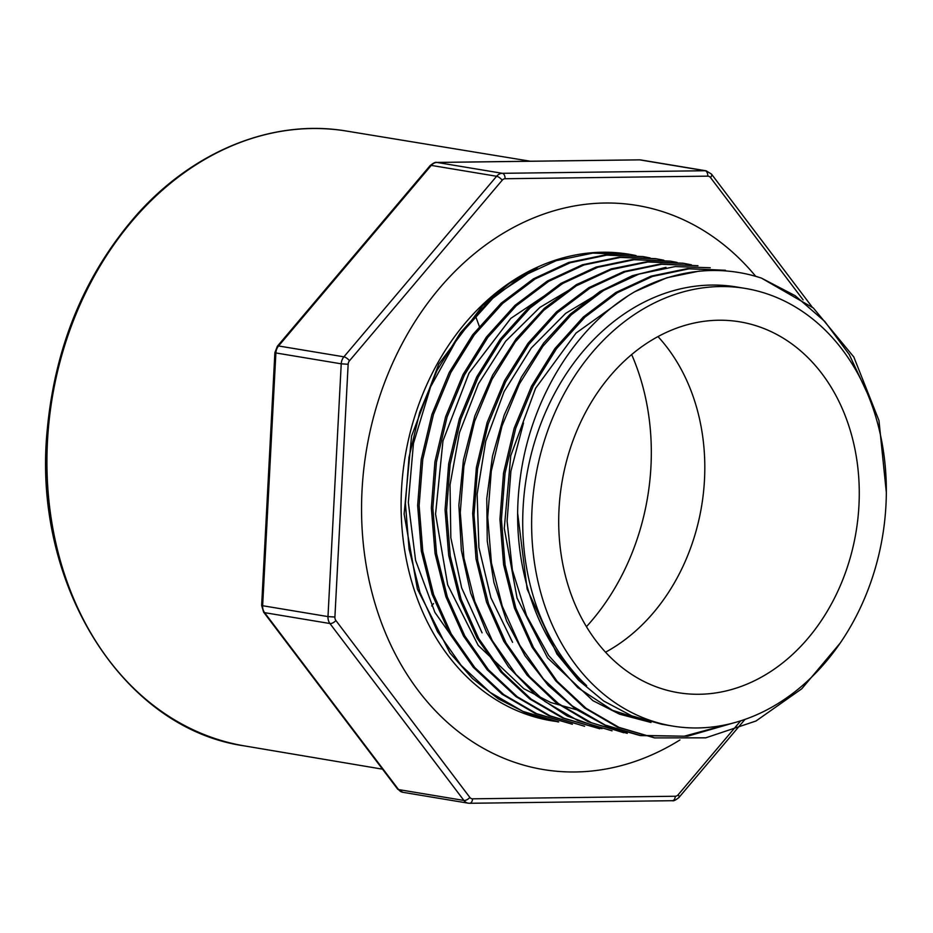 <?xml version="1.0" encoding="UTF-8"?>
<svg xmlns="http://www.w3.org/2000/svg" width="933" height="933" viewBox="0 0 933 933"><rect width="100%" height="100%" fill="white"/><g stroke="black" fill="none" stroke-linecap="round" stroke-linejoin="round"><path stroke-width="1.4" d="M679.935 739.962A285.918 226.836 -80.6 0 1 543.263 769.538A285.918 226.836 -80.6 0 1 361.689 518.841A285.918 226.836 -80.6 0 1 527.751 220.445A285.918 226.836 -80.6 0 1 605.085 203.021A285.918 226.836 -80.6 0 1 637.076 205.447A285.918 226.836 -80.6 0 1 755.742 276.343M557.188 721.687L526.748 713.313L498.269 698.817L472.436 678.489L449.928 652.925L417.401 589.073L404.117 514.025L411.57 436.119L438.743 364.115L482.653 305.627L509.406 283.34L538.551 266.651L495.271 295.516L458.453 336.498L430.614 386.798L413.447 443.478L408.327 502.514L415.57 560.278L434.906 612.398L465.054 655.351M636.049 255.595A236.457 187.591 99.4 0 0 628.959 254.243A236.457 187.591 99.4 0 0 538.551 266.651A236.457 187.591 99.4 0 0 401.213 513.418A236.457 187.591 99.4 0 0 551.38 720.742A236.457 187.591 99.4 0 0 555.601 721.384M699.19 694.269A187.965 149.117 -80.6 0 1 678.151 692.671A187.965 149.117 -80.6 0 1 561.888 482.793A187.965 149.117 -80.6 0 1 739.822 321.838A187.965 149.117 -80.6 0 1 857.894 518.561A187.965 149.117 -80.6 0 1 699.19 694.269M720.556 286.548A221.821 175.987 -80.6 0 1 745.374 288.437A221.821 175.987 -80.6 0 1 882.583 536.125A221.821 175.987 -80.6 0 1 672.6 726.061A221.821 175.987 -80.6 0 1 533.256 493.907A221.821 175.987 -80.6 0 1 720.556 286.548M886.35 492.636L878.968 420.526L853.812 356.989L813.343 307.995L761.491 278.127A236.457 187.591 99.4 0 0 738.866 272.518A236.457 187.591 99.4 0 0 634.743 291.749C574.775 326.538 529.629 400.514 519.961 480.332C509.371 559.52 535.355 641.776 586.659 685.627A221.821 175.987 -80.6 0 1 535.32 439.688A221.821 175.987 -80.6 0 1 711.646 285.066A221.821 175.987 -80.6 0 1 736.464 286.956L745.374 288.437M517.745 513.966L527.145 589.108L556.966 654.068L578.472 680.157L603.651 700.986L631.664 715.833L661.672 724.241L672.6 726.061M627.722 296.111L576.058 333.046L535.6 388.245L510.748 455.736L504.286 528.37L517.069 598.158L547.578 657.882L592.875 700.636L619.512 714.153L651.036 722.48L612.573 710.363L577.83 687.691L548.674 655.526L526.562 615.617L512.404 570.098L507.097 521.081L510.899 471.177L523.506 422.976M605.039 289.603L565.678 313.348L531.32 347.997L504.158 391.487L485.755 441.169L477.125 494.187L478.897 547.449L490.91 597.773L512.579 642.347M578.903 284.273L539.927 307.365L505.698 341.186L478.442 383.813L459.491 432.62L450.033 484.927L450.826 537.77L461.683 587.965L482.069 632.842M563.73 282.851L510.806 318.386L468.996 373.165L442.965 440.877L435.559 514.095L447.688 584.851L478.186 645.368L523.821 688.706L550.703 702.514L579.37 710.538M761.491 278.127L795.196 295.703L824.795 321.465L849.287 354.563L867.41 393.423M629.378 254.452L592.805 253.111L556.255 260.645L521.174 276.844L488.787 301.301L460.366 332.848L437.052 370.378L419.675 412.421L409.004 457.333L405.412 503.528L409.074 549.036L419.92 592.373L437.53 631.699L461.159 665.381L490.035 692.321L522.912 711.401L558.68 721.92M650.126 257.94L643.117 256.598L606.742 255.141L570.226 262.733L535.11 278.99L502.689 303.412L474.221 334.947L450.872 372.454L433.448 414.509L422.754 459.433L419.127 505.651L422.777 551.228L433.6 594.554L451.222 633.927L474.85 667.62L503.727 694.572L536.627 713.687L572.395 724.206M663.818 260.225L656.832 258.896L620.398 257.426L583.941 264.984L548.744 281.323L516.206 305.826L487.819 337.384L464.447 374.996L447.094 417.016L436.446 461.963L432.842 508.088L436.527 553.572L447.315 596.828L464.844 635.991L488.46 669.789L517.244 696.741L550.213 715.903L584.618 726.271M677.078 262.418L670.547 261.182L634.137 259.712L597.703 267.293L562.529 283.562L530.142 307.948L501.639 339.53L478.256 377.049L460.844 419.185L450.114 464.342L446.557 510.468L450.277 556.115L461.112 599.313L478.699 638.51L502.339 672.25L531.157 699.12L564.103 718.258L599.837 728.778M691.376 264.797L684.274 263.433L647.875 261.986L611.325 269.579L576.209 285.871L543.799 310.281L515.331 341.851L492.006 379.346L474.582 421.413L463.899 466.313L460.272 512.509L463.923 558.051L474.734 601.342L492.344 640.726L515.984 674.442L544.872 701.429L577.784 720.533L612.06 730.831M623.804 732.743L588.245 721.78L555.66 702.351L527.098 675.177L503.808 641.356L486.513 602.042L476.017 558.855L472.669 513.395L476.39 467.363L487.131 422.474L504.648 380.512L528.055 343.216L556.5 311.879L588.875 287.644L623.874 271.526L660.272 264.016L697.989 265.718L661.555 264.272L625.098 271.83L589.936 288.145L557.409 312.637L528.976 344.219L505.581 381.865L488.239 423.897L477.579 468.856L473.999 515.016L477.696 560.488L488.495 603.744L506.024 642.895L529.664 676.682L558.447 703.61L591.382 722.76L627.268 733.361M710.211 267.759L675.27 266.558L638.848 274.127L603.674 290.42L571.299 314.783L542.796 346.376L519.424 383.883L502.012 425.973L491.283 471.083L487.714 517.255L491.423 562.949L502.257 606.158L519.844 645.368L543.507 679.107L572.314 705.978L605.272 725.104L640.983 735.624L687.539 736.23L733.595 722.9M654.698 737.921L617.424 727.11L584.524 707.925L555.776 680.903L532.102 647.21L514.445 608.048L503.622 564.768L499.936 519.261L503.528 473.159L514.176 428.2L531.507 386.227L554.832 348.65L583.242 317.068L615.815 292.495L651.071 276.133L687.493 268.587L725.419 270.278L688.986 268.832L652.47 276.436L617.331 292.74L584.944 317.138L556.465 348.72L533.14 386.192L515.727 428.282L505.045 473.183L501.429 519.366L505.091 564.966L515.891 608.211L533.536 647.642L557.164 681.335L586.041 708.275L618.964 727.378L654.698 737.898L705.756 737.828L755.987 721.011L801.785 688.764L840.038 643.269M634.743 291.749L666.838 277.766L699.773 271.002M728.708 724.113L684.204 736.207L639.49 735.379L606.31 725.932L575.533 709.08L548.172 685.382L524.952 655.736L506.619 621.098L493.907 582.414L487.259 541.105L486.769 498.607L492.496 456.12L504.147 415.185L521.419 377.095L543.682 343.006L570.168 314.199L600.094 291.446L632.387 275.655L665.987 267.351M601.937 728.661L567.299 716.054L535.787 695.19L508.602 667.06L486.629 632.586L470.664 593.143L461.334 550.178L458.873 505.173L463.433 459.969L474.804 416.025L492.589 375.194L516.112 338.901L544.382 308.31L576.454 284.6L611.173 268.891L647.012 261.695L682.769 263.211M599.826 728.801L562.541 717.978L529.641 698.887L500.799 671.947L477.101 638.137L459.561 598.904L448.715 555.508L445.064 509.978L448.68 463.829L459.386 418.847L476.751 376.874L500.146 339.309L528.533 307.797L560.978 283.364L596.082 267.06L632.562 259.467L670.547 261.158M584.618 726.247L548.826 715.693L515.949 696.613L487.084 669.649L463.479 635.991L445.892 596.723L435.058 553.549L431.349 507.96L434.93 461.707L445.612 416.736L463.071 374.483L486.455 336.976L514.934 305.406L547.391 281.008L582.484 264.75L618.999 257.181L655.339 258.651M572.395 724.23L535.145 713.442L502.071 694.222L473.276 667.282L449.648 633.519L432.107 594.251L421.319 551.1L417.646 505.488L421.226 459.444L431.921 414.427L449.251 372.419L472.623 334.854L501.091 303.225L533.431 278.85L568.698 262.465L605.144 254.896L643.117 256.598M605.517 652.214A187.965 149.117 99.4 0 0 657.998 336.603M586.425 626.696A217.646 172.663 99.4 0 0 650.954 466.512A217.646 172.663 99.4 0 0 631.676 354.575M533.559 269.171A217.646 172.663 -80.6 0 1 536.918 268.389M585.679 253.893A246.825 195.813 99.4 0 0 585.073 253.449M523.705 161.351A4.945 2.986 89.3 0 1 523.996 161.316A4.945 2.986 89.3 0 1 524.346 161.339L437.006 162.447L502.351 173.316L705.068 170.739L639.723 159.87L524.346 161.339M365.468 243.198L278.559 345.968L343.904 356.826L496.613 176.267L431.268 165.398L365.468 243.198A4.945 1.808 -139.8 0 0 364.302 243.455L430.101 165.654C433.344 162.995 435.536 161.922 436.679 162.424L552.056 160.954A4.945 2.986 89.3 0 1 552.371 160.977M551.73 160.989A4.945 2.986 89.3 0 1 552.021 160.954L639.397 159.846A4.945 2.986 89.3 0 1 639.723 159.87A9.89 7.849 99.4 0 1 640.831 159.951L706.176 170.821A9.89 7.849 -80.6 0 0 705.068 170.739A4.945 2.986 -90.7 0 1 707.774 176.15L505.068 178.728A4.945 3.919 99.4 0 0 502.199 180.209L349.49 360.768A4.945 3.919 99.4 0 0 348.149 364.267L334.9 617.04A4.945 3.919 99.4 0 0 335.88 620.503L469.847 797.423A4.945 3.919 99.4 0 0 472.565 798.823L675.282 796.246A4.945 3.919 99.4 0 0 678.151 794.776L740.697 720.812M344.359 268.168A4.945 1.808 -139.8 0 0 343.192 268.412L364.302 243.455M270.173 461.858L269.182 461.555L274.885 352.639L275.888 352.954L268.342 496.811L267.351 496.508L269.182 461.555M322.305 688.881A4.945 2.402 142.9 0 1 321.337 688.356L263.607 612.13A4.945 2.402 142.9 0 0 264.587 612.654L340.837 713.348A4.945 2.402 142.9 0 1 339.857 712.824L397.586 789.05L402.881 792.304L468.226 803.173A9.89 7.849 -80.6 0 1 463.911 800.444L329.932 623.524L264.587 612.654A9.89 7.849 99.4 0 1 262.639 605.727L327.984 616.596L341.233 363.823L275.888 352.954A9.89 7.849 99.4 0 1 278.559 345.968A4.945 1.808 -139.8 0 0 277.393 346.213L343.192 268.412M803.126 299.878L710.491 177.562A4.945 3.919 99.4 0 0 707.774 176.15M436.119 162.517A4.945 2.986 89.3 0 1 436.656 162.424A4.945 2.986 89.3 0 1 437.006 162.447A9.89 7.849 99.4 0 0 431.268 165.398A4.945 1.808 -139.8 0 0 430.09 165.666M502.199 180.209A4.945 1.808 -139.8 0 0 496.613 176.267A9.89 7.849 -80.6 0 1 502.351 173.316A4.945 2.986 -90.7 0 1 505.068 178.728M348.149 364.267L341.233 363.823A9.89 7.849 -80.6 0 1 343.904 356.826A4.945 1.808 -139.8 0 1 349.49 360.768M268.342 496.811L262.639 605.727L261.648 605.412L263.607 612.13M244.563 745.922C121.78 728.58 31.535 582.565 47.326 428.888C55.339 345.49 84.926 274.372 136.101 215.5C193.353 150.621 273.206 118.479 346.808 131.11A311.634 247.233 99.4 0 0 46.93 459.188A311.634 247.233 99.4 0 0 244.563 745.922L382.542 769.177M710.491 177.562A4.945 2.402 -37.1 0 0 711.471 174.086L812.037 306.875M334.9 617.04L327.984 616.596A9.89 7.849 -80.6 0 0 329.932 623.524A4.945 2.402 -37.1 0 0 335.88 620.503M639.082 159.881A4.945 2.986 89.3 0 1 639.397 159.846L640.831 159.951M340.837 713.348L398.554 789.575L463.911 800.444A4.945 2.402 -37.1 0 0 469.847 797.423M397.586 789.05A4.945 2.402 142.9 0 0 398.554 789.575A9.89 7.849 99.4 0 0 402.881 792.304M672.052 800.677A4.945 2.986 -90.7 0 0 672.401 800.701L469.661 803.278A4.945 2.986 -90.7 0 1 469.334 803.255A9.89 7.849 -80.6 0 1 468.226 803.173L469.661 803.278A4.945 2.986 -90.7 0 0 472.565 798.823M745.012 719.366L678.956 797.47A4.945 1.808 -139.8 0 0 678.151 794.776M678.956 797.47C675.714 800.129 673.521 801.214 672.378 800.701A4.945 2.986 -90.7 0 0 675.282 796.246M557.188 721.71L558.68 721.955M639.49 735.391L640.983 735.636M635.898 255.584L629.402 254.312M655.339 258.628L656.832 258.873M682.781 263.188L684.262 263.444M737.641 272.319L738.866 272.518M553.549 260.774L555.112 261.03M475.259 315.342L479.539 326.982M433.542 603.558L431.676 605.937M346.808 131.11L530.387 161.234M711.471 174.086L706.176 170.821M277.393 346.213L274.885 352.639M321.337 688.356L339.857 712.824M261.648 605.424L267.351 496.508"/></g></svg>
